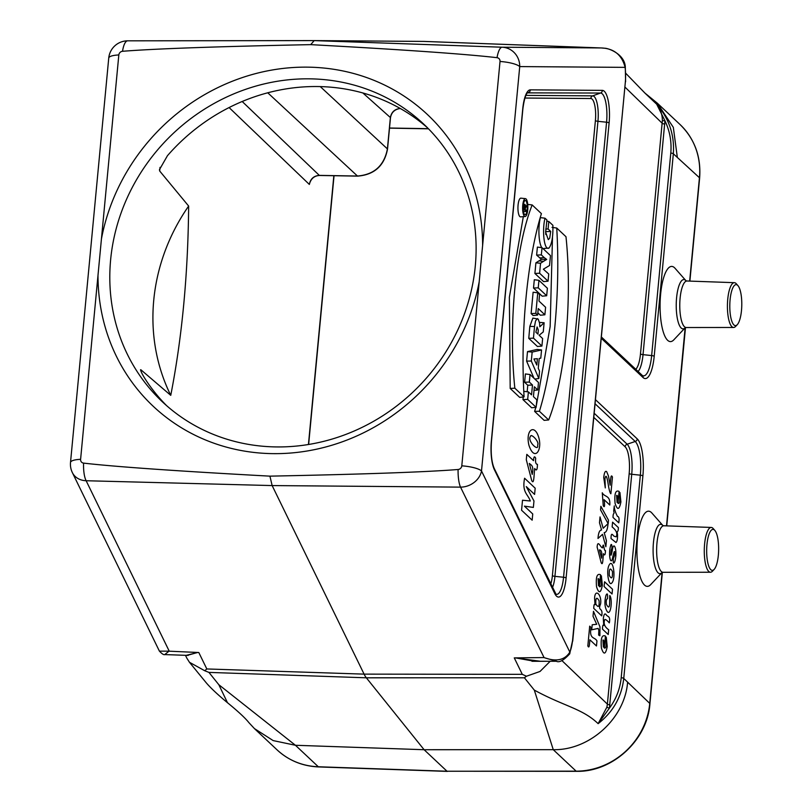 <?xml version="1.0" encoding="UTF-8"?>
<svg xmlns="http://www.w3.org/2000/svg" width="812" height="812" viewBox="0 0 812 812"><rect width="100%" height="100%" fill="white"/><g stroke="black" fill="none" stroke-linecap="round" stroke-linejoin="round"><path stroke-width="1.22" d="M479.192 281.805L461.795 465.834A3.877 3.583 133.2 0 1 458.1 469.498C425.762 472.066 363.035 474.279 269.919 476.147C177.452 471.112 115.345 466.768 83.595 463.114A3.877 3.583 133.2 0 1 80.601 459.328L97.998 275.298A200.188 185.085 133.2 0 0 272.05 453.624A200.188 185.085 133.2 0 0 479.192 281.805L500.019 61.468A3.877 3.583 133.2 0 0 497.025 57.682C465.276 54.018 403.178 49.674 310.712 44.64C217.586 46.507 154.859 48.72 122.531 51.288A3.877 3.583 133.2 0 0 118.826 54.962L97.998 275.298M427.528 127.829A190.658 176.275 -46.8 0 0 167.455 155.691L159.446 169.678L159.69 171.017L188.648 206.055C188.029 274.334 182.071 337.427 170.753 395.342L140.892 369.775C140.364 370.668 142.13 374.261 146.201 380.564A190.658 176.275 -46.8 0 0 166.602 405.645M310.712 44.64L314.193 40.6L127.717 40.823A19.062 5.806 89.9 0 0 127.697 40.823A19.062 5.806 89.9 0 0 122.531 51.288M83.595 463.114A19.062 5.938 91.5 0 0 86.133 480.734L169.241 651.194L198.798 652.513L206.816 668.956L204.736 670.742L208.938 672.397L218.824 684.709L295.436 745.274L318.314 766.761L447.006 771.238L424.108 749.72L366.344 677.807A47.664 13.916 -89 0 1 364.091 674.133L272.142 485.576L86.133 480.734A19.062 15.814 -26 0 1 72.359 472.614A19.062 19.062 0 0 1 70.512 462.464L108.737 58.099A19.062 4.669 5.4 0 1 118.826 54.962M269.919 476.147L272.142 485.576L460.536 487.129A19.062 15.814 -26 0 0 481.506 470.95L569.851 652.117A23.913 6.983 91 0 0 572.531 640.79L569.679 653.904A4.77 3.695 -157 0 0 569.851 652.117C564.746 660.197 556.149 662.013 544.06 657.568L460.536 487.129A19.062 5.197 90.5 0 1 458.1 469.498M625.595 81.768L625.301 66.736A4.77 1.888 173.4 0 1 625.118 67.366C621.962 55.064 614.146 48.598 601.682 47.969L423.905 41.412L314.214 40.6L502.12 47.218A19.062 5.319 92 0 0 497.025 57.682M572.714 641.196L625.402 81.484A23.913 6.983 91 0 0 625.118 67.366L519.731 66.584A19.062 4.669 -174.6 0 0 500.019 61.468M544.121 322.76L539.828 326.8L539.604 323.227L538.224 319.136L532.865 318.081L529.83 326.383L528.764 338.35L537.442 346.501L541.919 346.064L542.629 338.543L539.138 335.265L543.258 331.915L544.121 322.76L539.452 322.374M530.033 374.535L529.322 382.056L532.489 385.03L531.555 394.845L528.399 391.871L527.688 399.392L536.133 407.33L536.844 399.808L533.423 396.601L534.357 386.786L537.767 389.993L538.478 382.472L530.033 374.535L525.394 373.946L524.613 382.269L527.78 385.243L527.161 391.719M523.222 396.966L522.969 399.616L531.647 407.766L536.133 407.33M528.399 391.871L523.75 391.354M524.085 396.865L514.838 388.187C508.231 325.023 515.701 246.472 532.164 204.939L541.411 213.637C526.988 260.388 520.299 332.971 524.085 396.865L519.7 397.383L510.19 388.451L509.368 297.253L523.324 216.652M541.553 349.962L532.154 352.093L531.312 361.015L538.853 378.534L539.554 371.155L538.275 368.313L539.209 358.417L540.772 358.183L541.553 349.962L537.168 349.434L527.506 351.616L526.612 361.127L533.981 378.24M544.882 314.792L538.254 308.57L537.635 315.076L535.818 313.361L537.757 292.807L539.584 294.523L538.965 301.049L545.593 307.271L544.882 314.792L540.396 315.229L537.848 312.833M537.635 315.076L533.159 315.513L531.109 313.584L533.119 292.218L537.757 292.807M544.994 218.195C541.939 230.456 544.111 251.202 549.054 248.025C551.876 244.006 553.155 236.424 552.891 225.3L548.8 221.463L548.09 228.964L550.709 231.41L549.694 238.251L548.273 239.621L545.644 232.141L546.933 220.022L544.994 218.195L540.386 217.626C537.229 229.938 539.401 251.679 544.497 248.36M545.644 231.298L545.796 234.536M533.514 288.037L542.203 296.187L546.679 295.751L547.389 288.25L538.945 280.323L534.306 279.734L533.514 288.037L538.234 287.824L546.679 295.751M535.869 407.35L534.611 411.39L544.121 420.352L548.658 419.966C565.122 378.433 572.592 299.882 565.984 236.718L556.738 228.04L552.008 227.36M552.515 236.048L550.15 326.546L536.255 406.061M525.455 198.646L520.908 198.158A9.358 2.73 91 0 0 517.944 207.456A9.358 2.73 91 0 0 520.583 216.855L525.151 216.52A8.942 2.609 91 0 0 527.719 209.912A8.942 2.609 91 0 0 525.455 198.646A8.942 2.609 91 0 0 522.623 207.537A8.942 2.609 91 0 0 525.151 216.52M541.492 259.312L535.9 262.824L534.895 273.461L543.573 281.612L548.059 281.185L548.739 273.999L543.37 269.208L549.541 265.504L550.475 255.607L542.03 247.68L537.392 247.092L536.63 255.11L541.492 259.312L546.689 259.434L543.482 261.362L538.904 260.875M660.623 294.198A37.596 10.972 91 0 0 663.039 331.134A37.596 10.972 91 0 0 673.798 339.863L685.166 327.804A24.664 7.196 -89 0 1 678.152 321.917A24.664 7.196 -89 0 1 676.589 297.781A24.664 7.196 -89 0 1 685.967 280.698L675.026 268.264A37.596 10.972 91 0 0 660.623 294.198M637.481 538.955A37.596 10.972 91 0 0 639.907 575.891A37.596 10.972 91 0 0 650.666 584.63L662.024 572.572A24.664 7.196 -89 0 1 655.01 566.685A24.664 7.196 -89 0 1 653.447 542.548A24.664 7.196 -89 0 1 662.825 525.455L651.884 513.022A37.596 10.972 91 0 0 637.481 538.955M689.662 281.104L699.436 177.726L673.341 153.783L654.198 356.295A30.176 8.81 -89 0 1 643.063 377.55L601.347 338.36M595.541 399.737L637.268 438.916A30.176 8.81 -89 0 1 642.891 475.913L623.748 678.426L649.742 703.395L662.115 572.521M586.741 47.441L424.016 41.422A47.664 13.916 -89 0 1 424.128 41.422M576.5 771.329C612.552 772.192 647.367 740.138 649.925 703.771A4.77 1.167 5.4 0 0 649.742 703.395A71.405 66.016 -46.8 0 1 576.134 771.167A4.77 1.37 90 0 0 576.5 771.329L447.006 771.238L576.134 771.167L553.256 749.679L534.296 690.098L524.41 677.787L526.45 676.234L522.289 674.336L364.091 674.133L206.816 668.956M627.574 682.577C624.631 718.772 589.35 750.511 553.256 749.679L424.108 749.72L295.436 745.274L273.167 740.585L254.44 728.597L248.888 722.629C245.366 718.153 238.231 711.505 227.472 702.705L228.426 703.496M522.289 674.336L514.27 657.893L544.06 657.568M677.269 156.909L673.331 127.372L657.334 103.195L644.819 92.984L656.685 104.21C669.118 118.664 674.67 135.188 673.341 153.783A2.862 0.7 5.4 0 0 670.793 153.052C671.778 141.795 669.829 131.026 664.947 120.755L643.033 354.651L651.65 355.565L670.793 153.052M641.541 89.574L644.84 92.964M594.262 413.318L627.148 444.215A24.522 7.156 -89 0 1 631.726 474.279L609.416 708.135C616.125 699.081 620.053 688.931 621.2 677.695A2.862 0.7 5.4 0 1 623.748 678.426C621.627 696.94 613.09 712.012 598.129 723.654C582.214 708.44 564.269 706.46 534.296 690.098M218.824 684.709L227.472 702.705M400.296 108.514L399.22 108.656C394.267 109.711 391.354 112.736 390.481 117.75A2.862 0.7 5.4 0 1 390.339 117.933M242.189 101.5L319.319 175.382A2.862 0.832 91 0 0 319.532 175.473C314.67 175.737 311.402 178.275 309.727 183.076L309.342 184.436L229.096 107.56M309.342 184.436C310.428 178.873 313.757 175.859 319.319 175.382L357.463 176.031C374.2 174.661 384.188 165.607 387.415 148.9L390.379 117.537C391.455 112.026 394.754 109.011 400.275 108.493M140.801 370.84L140.527 369.764M656.685 104.21L664.947 120.755A2.862 0.68 178.6 0 1 662.389 120.328C662.206 113.964 660.308 108.595 656.685 104.21M606.919 707.11A2.862 0.71 12.3 0 0 609.416 708.135L598.129 723.654L606.919 707.11L607.386 704.116L629.178 473.538A21.833 6.374 91 0 0 625.108 446.773L593.866 417.439M548.09 228.964L545.745 229.065M548.8 221.463L546.72 221.199M550.709 231.41L546.019 231.653M543.888 248.513L549.054 248.025M538.945 280.323L538.234 287.824M535.818 313.361L531.109 313.584M537.392 358.691L536.793 365.035L533.941 358.955L537.392 358.691M532.154 352.093L527.506 351.616M531.312 361.015L526.612 361.127M538.853 378.534L534.844 379.052M556.738 228.04C560.534 291.934 553.835 364.517 539.412 411.268L534.611 411.39M539.412 411.268L548.658 419.966M525.851 200.726A7.095 2.071 91 0 0 525.273 200.483A7.095 2.071 91 0 0 523.131 207.537A7.095 2.071 91 0 0 525.029 214.662A7.095 2.071 91 0 0 527.171 209.425A7.095 2.071 91 0 0 525.851 200.726M532.164 204.939L527.587 204.401M514.838 388.187L510.19 388.451M529.322 382.056L524.613 382.269M532.489 385.03L527.78 385.243M527.688 399.392L522.969 399.616M537.767 389.993L534.012 390.349M535.89 332.209L537.96 334.158L538.254 329.956L537.097 326.952L535.89 332.209M537.412 318.568L535.524 320.973L534.509 326.546L529.83 326.383M534.509 326.546L533.474 338.127L528.764 338.35M533.474 338.127L541.919 346.064M543.482 261.362L540.548 263.261L535.9 262.824M540.548 263.261L539.604 273.248L534.895 273.461M539.604 273.248L548.059 281.185M542.03 247.68L541.34 254.887L536.63 255.11M541.34 254.887L544.263 257.627L539.665 257.962M544.263 257.627L546.689 259.434M524.999 209.161L524.176 208.39L524.745 205.832L524.999 209.161M526.003 211.414L523.872 209.405L524.187 206.025A2.203 0.639 -89 0 1 524.856 204.391A2.203 0.639 -89 0 1 525.374 207.466L526.541 205.771L525.039 209.191L526.115 210.206L526.003 211.414L523.446 211.658M523.872 209.405L523.172 209.435M526.541 205.771L525.384 205.558M187.237 655.375L197.61 652.472M168.987 651.173L164.745 654.584M72.359 472.614L159.406 651.133L168.835 651.163M515.458 657.882L534.489 661.283M556.453 661.262L543.908 657.578M540.477 661.283L515.295 657.903M526.45 676.234L540.031 671.453L550.181 661.272M197.834 652.472L186.222 655.345M186.872 658.197L189.46 662.287L204.736 670.742M635.766 369.287A21.833 6.374 91 0 0 640.485 353.92L662.389 120.328M718.346 555.215A20.493 5.978 91 0 0 714.814 530.388A20.493 5.978 91 0 0 706.673 549.775A20.493 5.978 91 0 0 714.144 569.415A20.493 5.978 91 0 0 718.346 555.215M714.814 530.388L713.19 528.541A22.401 6.537 91 0 0 711.251 527.445A22.401 6.537 91 0 0 704.603 543.999A22.401 6.537 91 0 0 710.48 572.237A22.401 6.537 91 0 0 712.459 571.201L714.144 569.415M741.488 310.458A20.493 5.978 91 0 0 737.946 285.631A20.493 5.978 91 0 0 729.805 305.007A20.493 5.978 91 0 0 737.286 324.658A20.493 5.978 91 0 0 741.488 310.458M737.946 285.631L736.322 283.784A22.401 6.537 91 0 0 734.383 282.677A22.401 6.537 91 0 0 727.745 299.232A22.401 6.537 91 0 0 733.622 327.48A22.401 6.537 91 0 0 735.601 326.444L737.286 324.658M101.429 238.982A200.188 185.085 133.2 0 1 308.58 67.163A200.188 185.085 133.2 0 1 482.622 245.488M188.648 206.055A190.658 176.275 -46.8 0 0 170.753 395.342M159.243 147.987A190.658 176.275 -46.8 0 0 162.43 401.859A190.658 176.275 -46.8 0 0 275.562 446.915A190.658 176.275 -46.8 0 0 458.344 328.748A190.658 176.275 -46.8 0 0 423.488 123.901A190.658 176.275 -46.8 0 0 159.243 147.987M603.367 647.042C604.189 642.038 604.037 639.714 602.94 640.049L603.367 647.042M596.952 640.962L596.475 645.976L589.877 639.785C589.512 643.936 589.329 649.224 587.837 645.895L589.695 626.143L591.045 627.412C588.933 639.714 594.861 636.669 596.952 640.962M606.077 643.388L606.259 637.136L607.224 646.575C605.65 654.665 603.712 655.172 601.418 648.077C600.555 638.435 601.895 634.436 605.427 636.08L604.29 648.006C605.63 648.494 606.229 646.951 606.077 643.388M598.15 628.397L591.735 629.828L592.212 624.753L596.708 624.296L593.014 616.257L593.481 611.324L599.977 626.864L599.885 635.766L598.647 635.065L598.83 630.366L598.15 628.397M606.199 614.755C607.457 617.049 610.705 615.547 609.325 622.875C606.584 619.871 605.021 618.876 604.635 619.881C603.377 623.707 604.727 626.996 608.675 629.757L608.229 634.517L602.474 629.117C602.534 625.595 602.961 624.377 603.732 625.484L603.316 618.642C603.864 614.227 604.828 612.938 606.199 614.755M595.815 603.955C598.322 608.066 599.418 607.011 599.104 600.789C596.688 596.607 595.592 597.662 595.815 603.955M601.702 615.861L593.765 608.401C593.826 604.869 594.252 603.661 595.023 604.757L594.577 598.231C595.074 587.878 602.027 594.902 600.596 603.915C597.358 611.72 603.357 606.838 601.702 615.861M606.016 595.277C607.325 592.689 607.823 593.836 607.488 598.728C606.371 599.073 606.006 600.951 606.402 604.351C610.553 611.974 609.406 601.306 609.782 595.531C612.725 599.175 610.827 616.207 607.264 611.639C604.646 607.396 604.229 601.946 606.016 595.277M598.495 585.726C599.317 580.722 599.165 578.388 598.068 578.733L598.495 585.726M612.502 589.228L612.055 593.988L604.108 586.528L604.564 581.768L612.502 589.228M601.205 582.072L601.387 575.82L602.352 585.249C600.778 593.349 598.84 593.856 596.546 586.761C595.683 577.119 597.023 573.12 600.555 574.754L599.418 586.69C600.758 587.177 601.357 585.635 601.205 582.072M609.254 575.353C611.598 579.677 612.664 578.418 612.471 571.557C610.137 567.243 609.071 568.501 609.254 575.353M532.743 513.966L524.41 506.14L533.362 507.419L533.971 500.974L526.257 486.571L534.59 494.406L535.179 488.195L524.593 478.238C521.832 492.529 527.952 494.061 530.307 501.004L522.512 500.222L521.568 510.23L532.154 520.177L532.743 513.966M611.7 583.077C608.746 586.802 605.843 570.156 609.335 564.746C613.192 557.996 616.217 579.078 611.7 583.077M601.58 558.159C602.25 552.728 601.53 549.978 599.398 549.897L601.58 558.159M605.488 550.597C605.316 554.961 604.635 555.997 603.458 553.703C602.869 557.874 602.991 566.644 601.164 562.625L597.135 547.105C597.662 538.955 600.819 548.039 602.555 547.836C603.803 539.929 603.702 551.642 605.488 550.597M532.215 474.431L529.322 463.419C531.261 465.225 534.012 465.489 532.215 474.431M614.735 561.691C613.425 564.37 612.979 563.234 613.385 558.28L614.664 555.286C615.07 545.258 612.512 558.473 612.258 559.366C610.248 565.04 608.31 552.698 610.614 545.928C611.436 541.848 612.837 547.369 611.203 549.866C610.543 556.433 610.857 556.951 612.146 551.419C613.639 538.397 617.993 551.439 614.735 561.691M537.432 464.342C535.818 464.281 535.24 462.241 535.697 458.232C534.479 455.806 533.748 456.618 533.525 460.668L526.805 454.355L526.298 459.693L531.667 480.379C534.103 485.749 533.941 474.046 534.722 468.494C536.184 470.747 537.331 470.97 537.432 464.342M606.422 540.701L605.853 546.72L602.514 534.337L597.987 538.468C598.403 532.794 599.601 529.982 601.57 530.013L599.479 522.735L600.027 516.919L603.154 528.267L608.036 523.618C607.569 529.546 606.29 532.54 604.199 532.601L606.422 540.701M618.338 527.567C618.379 533.788 616.501 529.322 617.536 534.448C617.668 538.843 617.15 541.533 616.003 542.507L611.03 538.539C611.071 531.251 612.847 535.412 614.126 536.255L616.166 536.844C617.729 533.636 616.389 530.327 612.126 526.927L612.583 522.167L618.338 527.567M530.601 436.247C530.794 433.1 539.757 441.708 537.625 445.057C539.148 452.7 526.501 440.469 530.601 436.247M608.513 520.238L608.178 523.75L600.545 509.885L600.88 506.302L608.513 520.238M528.866 445.006C534.052 461.571 542.314 451.198 538.935 438.125C534.925 423.316 525.374 429.436 528.866 445.006M617.455 516.412C618.967 516.513 619.404 518.655 618.785 522.837L613.03 517.437C612.969 511.692 614.796 514.97 613.689 511.022L614.288 505.917C614.176 508.515 615.232 512.017 617.455 516.412M602.271 492.782C604.473 497.451 610.512 494.802 609.802 505.034L604.057 499.644C604.747 503.47 604.95 509.022 603.245 505.582L602.271 492.782M617.049 502.384C617.861 497.38 617.719 495.046 616.612 495.391L617.049 502.384M619.749 498.73L619.932 492.478L620.906 501.907C619.323 510.007 617.384 510.504 615.09 503.42C614.227 493.777 615.567 489.778 619.099 491.412L617.973 503.349C619.302 503.836 619.901 502.293 619.749 498.73M610.137 485.2C610.654 480.826 610.644 473.051 612.441 477.07L610.868 493.767C609.964 493.097 609.041 489.697 608.097 483.566C606.858 475.923 605.823 474.33 604.97 478.765L605.295 487.921L603.722 477.456C604.311 472.482 605.295 470.554 606.676 471.65L608.472 476.076L610.137 485.2M160.025 167.384L159.69 171.017M80.601 459.328A19.062 4.669 -174.6 0 0 70.512 462.464M461.795 465.834A19.062 4.669 5.4 0 1 481.506 470.95L519.731 66.584A19.062 18.24 -89.6 0 0 502.12 47.218L601.286 47.949M572.531 640.79L625.402 81.484M530.337 89.848L602.362 90.376A25.832 7.541 -89 0 1 609.112 122.947L566.106 577.982A25.832 7.541 -89 0 1 554.789 593.582L494.417 469.772A25.832 7.541 -89 0 1 491.382 440.693L522.735 108.94A25.832 7.541 -89 0 1 530.337 89.848A2.862 2.73 90.4 0 1 528.49 92.497A23.152 6.76 91 0 0 527.759 92.629L527.759 92.629C528.419 92.233 524.988 92.223 522.847 109.153A2.862 0.7 5.4 0 1 522.695 109.356M550.688 584.204A17.488 5.105 91 0 0 552.393 575.617L595.399 120.582A17.488 5.105 91 0 0 590.832 98.526L524.917 98.039M664.825 124.074A2.862 0.7 -174.6 0 1 662.277 123.343L625.088 87.209M666.52 525.861L685.135 327.825L686.221 327.53A23.264 6.79 91 0 1 680.111 298.197A23.264 6.79 91 0 1 687.013 281.003L734.383 282.677M524.41 677.787L366.344 677.807L208.938 672.397M689.885 281.104L699.619 178.092A4.77 1.167 5.4 0 0 699.436 177.726A71.405 66.016 -46.8 0 0 680.03 124.51L657.334 103.195M277.136 749.923A71.405 66.016 -46.8 0 0 318.314 766.761A4.77 1.411 92 0 0 318.659 766.934C302.541 766.213 288.696 760.539 277.136 749.923L254.44 728.608M527.455 92.872L600.515 93.035L592.669 95.867A20.178 5.887 -89 0 1 597.947 121.313L606.574 122.216A23.152 6.76 91 0 0 600.515 93.035A2.862 2.73 90.4 0 0 602.362 90.376M525.912 95.369L592.669 95.867A2.862 2.73 90.4 0 0 590.832 98.526M595.399 120.582A2.862 0.7 5.4 0 0 597.947 121.313L554.931 576.347L563.558 577.251L606.574 122.216A2.862 0.7 5.4 0 1 609.112 122.947M494.417 469.772A2.862 2.375 154 0 0 494.254 468.473L555.987 594.201A23.152 6.76 91 0 0 563.558 577.251A2.862 0.7 5.4 0 1 566.106 577.982M552.393 575.617A2.862 0.7 5.4 0 0 554.931 576.347A20.178 5.887 -89 0 1 552.404 587.726M643.063 377.55A2.862 2.649 133.2 0 0 642.292 375.418L642.657 375.682A27.486 8.018 91 0 0 651.65 355.565A2.862 0.7 5.4 0 1 654.198 356.295M640.485 353.92A2.862 0.7 -174.6 0 0 643.033 354.651A24.522 7.156 -89 0 1 638.13 371.51M625.108 446.773A2.862 2.649 -46.8 0 1 627.148 444.215L635.217 441.484L595.155 403.848M629.178 473.538A2.862 0.7 5.4 0 0 631.726 474.279L640.343 475.182A27.486 8.018 91 0 0 635.217 441.484A2.862 2.649 -46.8 0 0 637.268 438.916M621.2 677.695L640.343 475.182A2.862 0.7 5.4 0 1 642.891 475.913M561.823 660.501L607.386 704.116A2.862 0.7 5.4 0 0 609.934 704.857M357.869 176.042A2.862 0.832 91 0 1 357.656 176.123A2.862 0.832 91 0 1 357.463 176.031L267.757 92.801M389.506 128.022L428.36 128.682M308.438 444.509L333.844 175.717M320.273 86.6L387.415 148.9A2.862 0.7 5.4 0 1 387.517 149.124A2.862 0.7 5.4 0 1 387.375 149.296M319.725 175.392A2.862 0.832 91 0 1 319.532 175.473L357.656 176.123C374.373 174.773 384.33 165.77 387.517 149.114L390.481 117.75A2.862 0.7 5.4 0 0 390.379 117.537L362.883 92.984M522.735 108.94A2.862 0.7 5.4 0 1 522.847 109.153L491.493 440.916C490.651 453.086 491.575 462.272 494.254 468.473M554.626 592.283A2.862 2.375 154 0 1 554.789 593.582M525.141 207.699L524.247 207.659M524.187 206.025L523.212 205.984M711.251 527.445L663.871 525.77A23.264 6.79 91 0 0 656.979 542.964A23.264 6.79 91 0 0 663.079 572.298L710.48 572.237M314.193 40.6L127.697 40.823A19.062 19.062 0 0 0 108.737 58.099M642.292 375.418L601.469 337.071M447.351 771.4L318.659 766.934M649.925 703.771L662.348 572.419M666.743 525.871L685.48 327.652M699.619 178.092C701.223 156.767 694.696 138.913 680.03 124.51M308.631 444.479L334.036 175.717M389.496 128.144L428.492 128.814M524.856 204.391L523.425 204.238M159.406 651.122C161.984 653.883 163.77 655.04 164.765 654.584L187.795 655.396M569.679 653.904C563.68 660.379 559.235 662.836 556.352 661.262L533.433 661.293M625.301 66.736C624.408 53.785 607.934 48.009 604.564 48.243L601.56 47.969M186.861 658.207L185.461 655.314M227.421 702.674C217.616 694.534 210.511 687.855 206.106 682.648L189.46 662.287M644.708 92.862L625.768 73.303M534.316 661.293L531.951 661.283M188.191 655.426L187.491 655.385M662.896 525.537L663.871 525.77M662.095 572.501L663.079 572.298M733.622 327.48L686.221 327.53M686.028 280.769L687.013 281.003"/></g></svg>
